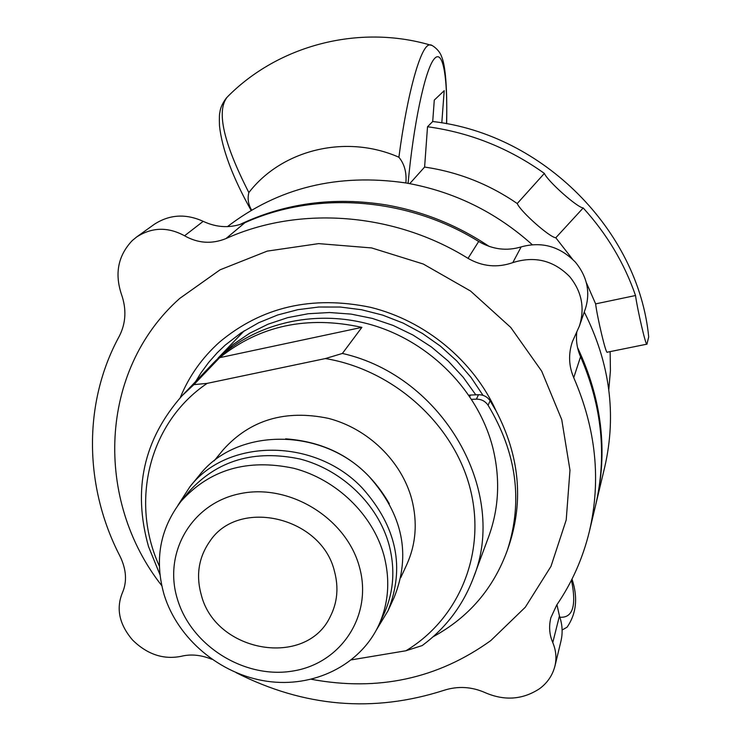 <?xml version="1.0" encoding="UTF-8"?>
<svg xmlns="http://www.w3.org/2000/svg" width="741" height="741" viewBox="0 0 741 741"><rect width="100%" height="100%" fill="white"/><g stroke="black" fill="none" stroke-linecap="round" stroke-linejoin="round"><path stroke-width="1.11" d="M469.803 396.5L470.507 395.046L478.482 394.731L476.389 399.149C481.372 399.14 485.272 401.177 488.087 405.253C516.607 452.779 523.09 500.944 507.529 549.739L509.363 544.357C523.702 499.99 519.293 455.567 496.155 411.06C473.564 360.774 425.325 320.797 370.583 307.339C312.1 295.196 261.721 306.811 219.438 342.175C202.024 357.829 188.955 376.326 180.248 397.648M483.021 395.351L471.007 377.382L456.743 360.895L440.487 346.186L422.527 333.515L403.16 323.104L382.745 315.138L361.636 309.757L340.212 307.033L318.843 307.015L297.901 309.673L277.745 314.953L258.702 322.724L241.103 332.839L225.208 345.111L217.252 352.735L208.675 362.423L201.033 372.806L195.633 381.55M311.415 679.302C377.956 691.659 437.764 678.737 490.848 640.539L525.323 607.203L550.971 566.383L566.217 519.941L569.977 470.165L561.743 419.656L541.69 371.158L510.753 327.439L470.526 291.018L423.268 264.018L371.658 247.939L318.639 243.622L267.177 251.125L220.049 269.826L179.683 298.456C98.516 370.593 94.431 500.119 161.733 585.612M236.147 672.68C304.218 707.146 373.501 713.018 444.007 690.306C458.031 685.833 471.897 686.675 485.596 692.835C504.871 701.042 522.896 699.643 539.67 688.63C547.442 682.832 552.508 675.357 554.889 666.215C556.778 658.304 556.065 650.422 552.777 642.567C549.377 634.713 548.738 626.451 550.841 617.79L556.686 605.073C571.996 582.741 582.908 558.121 589.428 531.204C601.257 480.177 596.023 428.993 573.729 377.66C568.736 365.952 568.273 354.013 572.33 341.842L579.388 326.059C585.01 308.089 581.796 291.639 569.736 276.708C553.666 260.397 534.678 255.701 512.791 262.629C497.294 268.02 482.372 266.593 468.025 258.359C394.073 212.343 299.234 205.461 225.977 238.574C211.806 244.298 198.004 243.372 184.565 235.786C167.874 226.709 151.859 227.144 136.511 237.083L132.259 240.566C118.143 255.506 114.522 273.392 121.413 294.214C126.655 309.053 125.97 323.02 119.357 336.099C82.566 403.234 84.242 487.365 120.07 556.343C126.479 569.653 127.211 581.907 122.274 593.078C115.92 608.935 119.384 624.617 132.667 640.141C147.357 654.47 163.566 659.861 181.304 656.294C190.817 653.914 201.006 654.914 211.87 659.286M136.501 237.074L154.332 224.282C169.522 214.455 185.806 213.473 203.201 221.346C217.206 227.885 231.09 228.348 244.854 222.735C315.805 190.576 407.374 197.106 478.686 241.483C492.478 249.467 506.64 251.273 521.164 246.892C541.791 241.26 559.918 246.401 575.525 262.286C587.243 276.791 590.521 292.297 585.381 308.793L579.397 326.059M576.767 332.255C575.84 340.795 577.109 348.946 580.573 356.708C602.044 406.355 607.046 455.928 595.579 505.436L589.428 531.204M556.945 604.693L559.446 615.919C562.41 624.441 562.91 632.833 560.946 641.095M489.134 246.42C457.438 225.199 423.074 211.361 386.033 204.905C333.543 196.532 284.655 203.145 239.389 224.745M595.81 504.454L596.042 503.482C608.074 451.25 601.905 399.269 577.535 347.52M532.242 244.678C495.775 211.972 453.677 191.4 405.929 182.962C337.877 173.042 278.375 187.612 227.413 226.663M596.042 503.482L604.758 466.941C616.744 414.636 609.908 362.997 584.269 312.017M496.155 411.06L490.097 400.788C487.3 396.741 483.428 394.721 478.482 394.731M507.529 549.739C493.701 588.289 468.877 617.309 433.059 636.797M470.507 395.046L468.933 395.212M476.389 399.149L471.665 399.334M646.949 344.157L607.287 352.197C606.018 354.92 597.051 316.324 595.625 303.884L635.528 295.52C637.103 308.006 645.93 346.844 646.949 344.157L648.699 336.914C638.436 230.673 542.977 134.186 432.716 121.505L434.282 100.091L444.202 90.689L441.803 122.867M572.395 259.035L555.806 237.759L583.195 207.952C577.211 207.517 547.655 181.23 544.366 173.413L517.237 203.534C488.977 184.12 458.105 171.968 424.602 167.058L427.52 126.739C470.035 132.565 508.984 148.126 544.366 173.413M555.806 237.759C549.748 237.481 520.367 211.426 517.237 203.534M635.528 295.52C624.32 263.157 606.87 233.961 583.195 207.952M595.625 303.884L586.381 282.719M432.716 121.505L427.52 126.739M424.602 167.058L409.754 183.638M248.856 192.586C223.411 142.763 216.205 110.918 227.246 97.062C278.31 45.145 358.848 24.157 430.28 45.025C421.407 42.413 407.263 93.051 398.908 157.148M251.653 210.092C248.281 204.553 247.346 198.718 248.846 192.595C281.793 149.728 345.936 133.843 398.89 157.231C404.429 163.937 406.763 172.514 405.873 182.953M431.262 45.312L430.299 45.025C429.799 43.738 438.941 48.619 441.543 56.492C445.554 65.597 447.258 88.012 446.647 123.738M608.796 389.664L610.417 370.75L610.13 351.623M562.113 630.026L567.106 627.155C576.461 613.492 578.091 597.487 571.996 579.129M189.844 486.828L199.227 475.416C236.296 427.122 322.733 426.816 369.24 476.676C402.891 514.625 411.19 554.87 394.147 597.422L387.988 610.843C405.253 567.717 396.778 526.879 362.544 488.319C315.231 437.662 227.404 437.875 189.844 486.828L177.859 505.427M376.493 629.767L387.988 610.843M159.352 566.096C129.907 501.796 148.793 422.74 207.156 383.366L193.901 384.644L219.66 357.671C259.887 325.475 307.293 315.379 361.877 327.365L342.398 353.448L325.382 358.561C393.425 369.74 453.566 423.954 470.09 488.245C486.763 552.573 459.188 618.828 405.911 650.765L422.157 645.587C445.758 628.164 462.819 605.647 473.342 578.008L488.68 536.632C499.017 508.243 500.397 478.603 492.821 447.712C478.436 391.304 430.475 342.203 372.204 325.03C313.888 307.913 250.69 323.984 212.602 363.822L182.082 395.703C143.634 439.256 132.454 489.569 148.543 546.654L159.945 574.636M475.787 394.833L463.153 377.188L448.286 361.136L431.457 346.992L412.959 335.025L393.147 325.438L372.39 318.426L351.077 314.101L329.588 312.526L308.33 313.721L287.684 317.648L268.01 324.206L249.661 333.255L232.943 344.611L215.409 360.969M201.367 595.236C215.89 652.552 306.061 668.215 330.236 616.669C337.396 602.618 338.804 587.502 334.469 571.32C321.733 516.94 238.602 497.415 209.851 541.31C198.597 557.436 195.772 575.405 201.367 595.236M359.385 566.837C346.39 518.422 290.027 483.521 240.964 493.497C191.687 502.759 162.77 552.953 177.534 599.515C191.595 646.226 244.919 679.265 292.954 671.013C341.166 663.454 373.121 615.132 359.385 566.837M164.169 594.893C177.766 638.927 219.994 674.347 266.723 681.229C313.424 688.157 360.107 665.455 378.799 625.117C388.673 603.23 390.368 579.925 383.894 555.185C372.742 514.532 336.553 479.464 293.825 468.293C247.327 458.457 209.731 469.461 181.026 501.324C159.861 528.926 154.239 560.122 164.169 594.893M378.799 625.117L383.958 613.956C393.721 592.309 395.425 569.264 389.053 544.83C378.077 504.658 342.388 470.053 300.225 459.059C254.339 449.37 217.196 460.291 188.807 491.811L181.026 501.324M389.275 503.695C366.137 463.857 331.607 442.238 285.665 438.839M400.742 577.656L406.698 564.762C415.988 544.172 417.674 522.312 411.755 499.193C401.557 461.189 368.082 428.604 328.402 418.369C285.192 409.384 250.106 419.878 223.124 449.852L214.13 460.846M193.901 384.644L182.082 395.703M473.342 578.008C508.734 492.098 443.359 376.159 342.398 353.448M351.475 659.851L405.911 650.765M325.382 358.561L207.156 383.366M219.66 357.671L361.877 327.365M573.729 377.66L580.573 356.708M552.777 642.567L559.446 615.919M184.565 235.786L203.201 221.346M225.977 238.574L244.854 222.735M468.025 258.359L478.686 241.483M512.791 262.629L521.164 246.892M488.087 405.253L490.097 400.788M408.087 183.333C413.256 126.081 424.797 70.756 433.865 59.336C442.97 47.415 447.953 77.61 446.536 123.719M571.478 580.147C576.655 605.795 572.793 618.151 559.89 617.225M554.907 666.224L560.965 641.104M251.116 210.407C232.47 177.006 221.929 148.774 219.484 125.72C219.234 118.236 219.373 113.771 219.892 112.336C220.355 107.871 222.569 103.008 226.551 97.756M244.178 330.838L218.132 358.042"/></g></svg>

